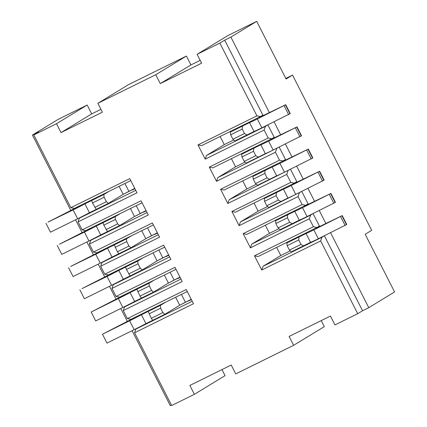 <?xml version="1.0" encoding="UTF-8"?>
<svg xmlns="http://www.w3.org/2000/svg" width="427" height="427" viewBox="0 0 427 427"><rect width="100%" height="100%" fill="white"/><g stroke="black" fill="none" stroke-linecap="round" stroke-linejoin="round"><path stroke-width="0.64" d="M87.183 105.031L58.237 119.32L32.415 135.055L38.617 131.991L33.77 134.943L56.513 123.718L87.183 105.031L91.704 113.902L100.937 109.344M221.981 369.59L225.061 375.632L194.392 394.313L171.649 405.538L134.58 332.788L193.5 303.704L186.268 289.506L127.347 318.59L123.28 310.605L182.201 281.521L174.969 267.329L116.048 296.413L111.975 288.428L170.901 259.344L163.664 245.146L104.743 274.23L100.676 266.245L101.968 262.557L106.227 260.118M101.53 250.895L101.391 250.628M111.975 288.428L113.267 284.734L117.526 282.295M112.829 273.072L112.691 272.805M123.28 310.605L124.572 306.917L128.831 304.478M124.129 295.254L123.995 294.988M134.58 332.788L135.871 329.094L140.131 326.655M135.434 317.432L135.295 317.165M171.419 405.09L170.288 405.65L132.092 330.685M32.415 135.055L70.887 210.559M75.584 219.788L82.187 232.742M86.889 241.965L93.486 254.919M98.189 264.148L104.791 277.102M109.488 286.325L116.091 299.279M120.793 308.507L127.39 321.462M153.384 224.96L96.993 252.795L93.444 252.053L89.376 244.068L148.297 214.984L141.065 200.786L82.144 229.87L78.072 221.885L79.363 218.197L83.623 215.758M78.926 206.535L78.787 206.268M89.376 244.068L90.668 240.374L94.927 237.935M90.225 228.712L90.092 228.445M106.248 260.16L110.55 257.871M106.985 247.863L105.757 248.471M105.816 248.578L70.647 266.459L95.733 254.252A14.945 0.464 153 0 0 107.524 248.204M157.36 232.768A17.432 0.544 153 0 1 151.516 235.704L145.804 238.709L130.924 247.772L112.034 257.081A14.945 0.464 153 0 1 100.254 263.128L73.086 276.557L68.566 267.686M118.791 253.761L117.409 251.759L114.271 244.89L126.403 238.901L131.794 235.619M114.271 244.89L107.513 248.21L112.034 257.081M157.382 232.811L145.837 238.688M157.52 233.083L154.868 234.391L157.398 232.848M101.968 262.557L158.353 234.722M110.94 257.662L110.561 257.892M146.077 210.634L134.537 216.51M146.098 210.666L143.568 212.208L146.215 210.901M90.668 240.374L147.053 212.539M94.949 237.983L99.64 235.48M146.055 210.591A17.432 0.544 153 0 1 140.216 213.521L134.505 216.526L119.624 225.595L107.492 231.583L103.846 225.146L102.971 222.707L115.103 216.724L120.494 213.436M102.971 222.707L96.208 226.032L100.729 234.903L107.492 231.583M96.224 226.022A14.945 0.464 153 0 1 84.429 232.074L59.348 244.281L95.685 225.686M82.144 229.87L85.694 230.617L142.079 202.782M100.745 234.893A14.945 0.464 153 0 1 88.949 240.945L61.787 254.375L57.266 245.504M103.846 225.146L115.429 219.43L115.103 216.724M106.109 229.582L117.687 223.865L115.429 219.43M119.624 225.595L117.687 223.865M168.702 255.026L166.172 256.568L168.82 255.261M180.002 277.208L177.472 278.751L180.119 277.443M191.301 299.386L188.771 300.928L191.424 299.621M276.637 247.398L280.774 255.517L290.227 250.852M265.332 225.216L269.474 233.334L278.922 228.669M254.033 203.038L258.17 211.157L267.622 206.492M242.733 180.856L246.87 188.974L256.323 184.309M231.429 158.679L235.565 166.797L245.018 162.132M220.129 136.496L224.266 144.614L233.718 139.949M134.799 188.488L132.269 190.031L134.916 188.723M100.676 266.245L159.597 237.161L152.364 222.969L93.444 252.053M290.461 169.241L296.786 181.656L294.363 183.13L290.814 182.388L286.741 174.403L227.821 203.487L220.588 189.289L224.143 190.031L283.064 160.947L279.509 160.205L275.442 152.22L216.521 181.304L209.289 167.112L212.838 167.854L271.759 138.77L268.209 138.028L264.142 130.043L205.222 159.127L197.989 144.929L201.539 145.671L260.459 116.587L256.91 115.845L219.841 43.095L197.098 54.32L227.767 35.638L256.712 21.35L286.095 79.016L292.548 75.083L371.661 230.345L365.202 234.279L394.585 291.945L368.763 307.68L330.567 232.726M290.814 182.388L231.893 211.472L235.442 212.214L294.363 183.13M301.761 191.419L308.086 203.834L305.663 205.307L302.113 204.565L298.046 196.58L239.125 225.664L231.893 211.472M302.113 204.565L243.193 233.649L246.742 234.396L305.663 205.307M313.06 213.601L319.385 226.016L316.967 227.49L313.413 226.748L309.345 218.763L250.425 247.847L243.193 233.649M313.413 226.748L254.492 255.832L258.047 256.574L316.967 227.49M368.763 307.68L362.56 310.744L357.714 313.69L320.645 240.94L261.724 270.024L254.492 255.832M357.714 313.69L334.976 324.92L330.455 316.044L289.106 336.455L293.627 345.326L235.736 373.903L231.22 365.032L189.871 385.442L194.392 394.313M130.779 180.6L74.394 208.435L70.839 207.693L129.76 178.609L136.998 192.801L78.072 221.885M70.839 207.693L33.77 134.943M197.098 54.32L201.619 63.191L160.269 83.601L155.748 74.73L97.863 103.307L102.384 112.178L61.034 132.589L56.513 123.718M256.91 115.845L197.989 144.929M268.209 138.028L209.289 167.112M279.509 160.205L220.588 189.289M227.821 203.487L229.112 199.793L246.87 188.974M229.112 199.793L290.376 169.279M269.581 179.329L257.449 185.318L255.511 183.594L253.254 179.153L264.831 173.442L267.088 177.878L269.581 179.329L276.643 175.828L272.122 166.957L265.06 170.458L264.831 173.442M281.905 161.523L285.85 159.96L308.321 149.06L312.842 157.931L284.457 172.198A14.945 0.464 153 0 1 276.643 175.828M308.321 149.06L279.936 163.327A14.945 0.464 153 0 1 272.122 166.957M253.254 179.153L252.928 176.447L265.06 170.458M252.928 176.447L258.319 173.159M279.157 147.059L285.482 159.474L283.064 160.947M285.791 78.424L292.548 75.083M278.393 200.055L266.816 205.771L268.754 207.501L287.942 198.005L283.421 189.134L276.365 192.636L276.13 195.619L278.393 200.055L280.881 201.512M293.338 183.92L319.62 171.238L324.141 180.114L295.756 194.381A14.945 0.464 153 0 1 287.942 198.005M319.62 171.238L291.235 185.51A14.945 0.464 153 0 1 283.421 189.134M276.13 195.619L264.553 201.336L264.233 198.624L276.365 192.636M264.233 198.624L269.624 195.342M258.17 211.157L240.417 221.971L301.675 191.461M295.19 183.092L295.009 182.735M318.035 172.3L322.556 181.171M266.816 205.771L264.553 201.336M325.865 223.492L319.268 210.543M314.56 201.309L307.963 188.366M303.261 179.132L296.664 166.183M291.961 156.949L285.364 144M280.656 134.772L274.059 121.823M269.357 112.589L230.884 37.085L256.712 21.35M324.365 235.779L362.56 310.744M317.608 227.095L317.789 227.452M306.308 204.917L306.49 205.275M283.704 160.557L283.886 160.915M272.405 138.375L272.586 138.732M267.857 124.881L274.182 137.297L271.759 138.77M261.105 116.197L261.287 116.555M260.459 116.587L262.883 115.114L224.682 40.143L230.884 37.085M321.216 320.602L324.296 326.644L293.627 345.326M157.136 260.87L168.681 254.994M113.267 284.734L169.652 256.899M117.553 282.343L122.239 279.845M125.575 267.067L118.813 270.392L123.334 279.263L130.096 275.943L126.451 269.506L125.575 267.067L137.707 261.084L143.098 257.796M118.829 270.382A14.945 0.464 153 0 1 107.033 276.434L81.947 288.641L118.284 270.045M123.35 279.253A14.945 0.464 153 0 1 111.554 285.305L84.391 298.735L79.87 289.864M130.096 275.943L142.228 269.955L140.291 268.225L128.714 273.942M168.66 254.951A17.432 0.544 153 0 1 162.82 257.881L157.104 260.886L142.228 269.955M104.743 274.23L108.298 274.977L164.683 247.142M126.451 269.506L138.028 263.79L137.707 261.084M140.291 268.225L138.028 263.79M175.983 269.32L119.597 297.155L116.048 296.413M137.75 291.684L149.333 285.973L151.59 290.408L140.013 296.124L136.875 289.25L149.007 283.261L154.398 279.979M136.875 289.25L130.112 292.57L134.633 301.441A14.945 0.464 153 0 1 122.853 307.488L95.691 320.917L91.17 312.046L128.362 292.831M130.128 292.564A14.945 0.464 153 0 1 118.332 298.612L91.17 312.046M129.589 292.223L128.415 292.938M168.441 283.048L179.986 277.171M124.572 306.917L180.957 279.082M128.853 304.52L133.149 302.231M133.544 302.022L133.165 302.252M140.013 296.124L141.396 298.121L134.633 301.441M141.396 298.121L153.528 292.132L151.59 290.408M179.959 277.128A17.432 0.544 153 0 1 174.12 280.064L168.409 283.069L153.528 292.132M149.333 285.973L149.007 283.261M187.288 291.502L130.897 319.337L127.347 318.59M135.871 329.094L192.257 301.259M191.285 299.354L179.74 305.23M140.152 326.703L144.454 324.408M144.844 324.205L144.465 324.435M145.949 323.613A14.945 0.464 153 0 1 134.158 329.665L106.99 343.094L102.469 334.224L139.661 315.009M152.695 320.303L164.827 314.315L162.89 312.585L151.313 318.302L152.695 320.303L145.938 323.623L141.417 314.752A14.945 0.464 153 0 1 129.637 320.794L102.469 334.224M191.264 299.311A17.432 0.544 153 0 1 185.419 302.241L179.708 305.246L164.827 314.315M151.313 318.302L148.174 311.432L160.306 305.444L165.697 302.156M148.174 311.432L141.417 314.752M140.889 314.405L139.72 315.115M149.055 313.866L160.632 308.15L162.89 312.585M160.632 308.15L160.306 305.444M320.645 240.94L321.937 237.247L263.016 266.331L261.724 270.024M324.28 235.821L321.937 237.247M280.774 255.517L263.016 266.331M300.992 244.415L289.415 250.131L291.353 251.861L310.546 242.365L306.026 233.494L298.964 236.996L298.735 239.979L300.992 244.415L303.485 245.872M315.943 228.28L342.224 215.598L346.745 224.474L318.361 238.741A14.945 0.464 153 0 1 310.546 242.365M309.345 218.763L310.637 215.069L251.716 244.153L250.425 247.847M251.716 244.153L269.474 233.334M310.637 215.069L312.98 213.644M289.693 222.237L278.116 227.954L280.053 229.678L299.247 220.188L294.726 211.317L287.665 214.818L287.435 217.802L289.693 222.237L292.185 223.689M304.638 206.102L330.92 193.42L335.441 202.291L307.061 216.558A14.945 0.464 153 0 1 299.247 220.188M330.92 193.42L302.54 207.687A14.945 0.464 153 0 1 294.726 211.317M287.435 217.802L275.858 223.513L275.532 220.807L287.665 214.818M275.532 220.807L280.923 217.524M329.334 194.482L333.855 203.353M278.116 227.954L275.858 223.513M342.224 215.598L313.84 229.87A14.945 0.464 153 0 1 306.026 233.494M298.735 239.979L287.157 245.696L286.832 242.984L298.964 236.996M286.832 242.984L292.223 239.702M340.634 216.66L345.155 225.536M289.415 250.131L287.157 245.696M298.046 196.58L299.338 192.887M240.417 221.971L239.125 225.664M286.741 174.403L288.033 170.709M97.863 103.307L128.532 84.621L186.418 56.049L190.938 64.92L200.178 60.362M79.363 218.197L135.749 190.362M83.649 215.8L87.946 213.511M88.336 213.303L87.957 213.532M134.777 188.451L123.232 194.328M91.672 200.53L84.909 203.85L89.43 212.721L96.192 209.401L92.547 202.964L91.672 200.53L103.804 194.541L109.189 191.259M84.925 203.844A14.945 0.464 153 0 1 73.129 209.892L48.043 222.099L83.158 204.111M84.381 203.503L83.212 204.218M89.446 212.715A14.945 0.464 153 0 1 77.65 218.768L50.482 232.197L45.967 223.326M96.192 209.401L108.325 203.412L106.387 201.688L94.81 207.399M134.756 188.408A17.432 0.544 153 0 1 128.917 191.344L123.2 194.349L108.325 203.412M92.547 202.964L104.124 197.253L103.804 194.541M106.387 201.688L104.124 197.253M279.077 147.101L217.813 177.611L235.565 166.797M217.813 177.611L216.521 181.304M258.282 157.152L246.149 163.135L244.212 161.411L241.954 156.976L241.629 154.264L253.761 148.276L253.531 151.259L255.789 155.695L258.282 157.152L265.343 153.645L260.822 144.774L253.761 148.276M270.734 139.56L297.016 126.878L301.537 135.754L273.152 150.021A14.945 0.464 153 0 1 265.343 153.645M297.016 126.878L268.636 141.145A14.945 0.464 153 0 1 260.822 144.774M241.629 154.264L247.019 150.982M295.431 127.94L299.951 136.811M255.789 155.695L244.212 161.411M253.531 151.259L241.954 156.976M275.442 152.22L276.733 148.527M264.142 130.043L265.434 126.349L267.772 124.924M224.266 144.614L206.513 155.433L205.222 159.127M206.513 155.433L265.434 126.349M244.49 133.518L232.912 139.234L234.85 140.958L254.038 131.468L249.517 122.597L242.461 126.098L242.226 129.082L244.49 133.518L246.977 134.969M259.435 117.382L285.716 104.7L290.237 113.571L261.852 127.838A14.945 0.464 153 0 1 254.038 131.468M285.716 104.7L257.332 118.968A14.945 0.464 153 0 1 249.517 122.597M242.226 129.082L230.649 134.793L230.329 132.087L242.461 126.098M230.329 132.087L235.72 128.799M284.131 105.763L288.652 114.633M232.912 139.234L230.649 134.793M224.682 40.143L219.841 43.095M190.938 64.92L160.269 83.601M186.418 56.049L155.748 74.73M61.034 132.589L91.704 113.902M311.251 158.993L306.73 150.123M267.088 177.878L255.511 183.594M130.924 247.772L128.986 246.048L117.409 251.759M115.151 247.324L126.728 241.613L128.986 246.048M126.728 241.613L126.403 238.901M88.949 240.945L84.429 232.074M130.432 208.531L134.505 216.526M140.216 213.521L136.218 205.675M323.874 180.327L319.353 171.451M291.235 185.51L295.756 194.381M111.554 285.305L107.033 276.434M153.031 252.891L157.104 260.886M162.82 257.881L158.823 250.035M122.853 307.488L118.332 298.612M164.336 275.073L168.409 283.069M174.12 280.064L170.122 272.218M185.419 302.241L181.422 294.395M175.636 297.251L179.708 305.246M134.158 329.665L129.637 320.794M335.174 202.505L330.653 193.634M302.54 207.687L307.061 216.558M346.478 224.687L341.958 215.811M313.84 229.87L318.361 238.741M77.65 218.768L73.129 209.892M119.128 186.353L123.2 194.349M128.917 191.344L124.919 183.498M301.27 135.967L296.749 127.091M268.636 141.145L273.152 150.021M289.97 113.785L285.449 104.914M257.332 118.968L261.852 127.838M312.569 158.145L308.054 149.274M279.936 163.327L284.457 172.198M151.516 235.704L147.518 227.858M141.732 230.713L145.804 238.709M100.254 263.128L95.733 254.252"/></g></svg>
